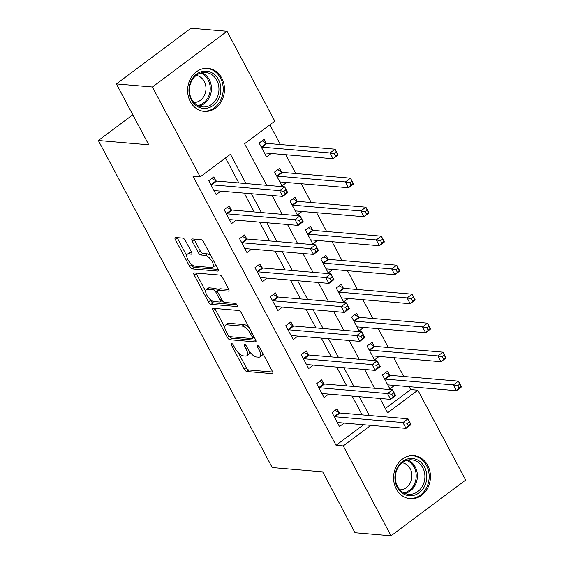 <?xml version="1.0" encoding="UTF-8"?>
<svg xmlns="http://www.w3.org/2000/svg" width="564" height="564" viewBox="0 0 564 564"><rect width="100%" height="100%" fill="white"/><g stroke="black" fill="none" stroke-linecap="round" stroke-linejoin="round"><path stroke-width="0.85" d="M231.487 343.398A1.903 0.79 -126.8 0 0 231.198 343.469A1.903 0.79 -126.8 0 0 231.346 344.907L244.205 369.096A2.714 1.128 -126.8 0 0 246.828 371.493L272.285 373.664A2.714 1.128 -126.8 0 0 272.694 373.558A2.714 1.128 -126.8 0 0 272.482 371.507L259.623 347.318A1.903 0.79 -126.8 0 0 257.783 345.64A1.903 0.79 -126.8 0 0 257.494 345.711A1.903 0.79 -126.8 0 0 257.642 347.149L259.306 350.279A8.693 3.617 -126.8 0 1 259.99 356.857A8.693 3.617 -126.8 0 1 258.657 357.174L256.535 356.998A8.693 3.617 -126.8 0 1 248.139 349.327L246.475 346.197A1.903 0.79 -126.8 0 0 244.635 344.519A1.903 0.79 -126.8 0 0 244.346 344.59A1.903 0.79 -126.8 0 0 244.494 346.028L246.158 349.158A8.693 3.617 -126.8 0 1 246.835 355.736A8.693 3.617 -126.8 0 1 245.509 356.053L243.387 355.877A8.693 3.617 -126.8 0 1 234.984 348.207L233.32 345.076A1.903 0.79 -126.8 0 0 231.487 343.398M221.786 78.114A21.594 18.415 -85.1 0 1 221.673 100.836A21.594 18.415 -85.1 0 1 204.224 111.376A21.594 18.415 -85.1 0 1 190.329 101.612A21.594 18.415 -85.1 0 1 190.442 78.889A21.594 18.415 -85.1 0 1 207.89 68.35A21.594 18.415 -85.1 0 1 221.786 78.114M427.738 465.455A21.594 18.415 -85.1 0 1 427.625 488.177A21.594 18.415 -85.1 0 1 410.176 498.717A21.594 18.415 -85.1 0 1 396.281 488.953A21.594 18.415 -85.1 0 1 396.393 466.231A21.594 18.415 -85.1 0 1 413.842 455.691A21.594 18.415 -85.1 0 1 427.738 465.455M185.359 240.518A2.714 1.128 -126.8 0 0 182.729 238.121L175.587 237.514A2.714 1.128 -126.8 0 0 175.171 237.613A2.714 1.128 -126.8 0 0 175.39 239.665L189.673 266.532A2.714 1.128 -126.8 0 0 192.296 268.929L217.746 271.101A2.714 1.128 -126.8 0 0 218.162 271.002A2.714 1.128 -126.8 0 0 217.951 268.943L203.667 242.076A2.714 1.128 -126.8 0 0 201.045 239.679L192.416 238.946A2.714 1.128 -126.8 0 0 192 239.044A2.714 1.128 -126.8 0 0 192.211 241.103L198.324 252.601A2.714 1.128 -126.8 0 0 200.953 254.998L205.233 255.358A7.269 3.024 -126.8 0 1 211.62 260.695A7.269 3.024 -126.8 0 1 212.818 267.273A7.269 3.024 -126.8 0 1 211.704 267.54L194.947 266.109A7.269 3.024 -126.8 0 1 188.559 260.779A7.269 3.024 -126.8 0 1 187.361 254.202A7.269 3.024 -126.8 0 1 188.475 253.934L191.267 254.174A2.714 1.128 -126.8 0 0 191.682 254.068A2.714 1.128 -126.8 0 0 191.471 252.016L185.359 240.518M385.339 408.498L410.662 389.583L417.868 390.196L465.66 480.077L391.042 535.8L355.024 532.733L322.65 471.849L272.229 467.549L98.34 140.514L148.762 144.807L116.395 83.923L152.407 86.997L227.024 31.267L274.809 121.147L244.564 143.735L266.673 185.316M391.042 535.8L343.25 445.92L370.795 425.355M246.01 183.561L230.443 154.282L200.199 176.87L192.994 176.257L336.052 445.306L343.25 445.92M200.199 176.87L152.407 86.997M213.234 308.318A2.714 1.128 -126.8 0 0 212.818 308.416A2.714 1.128 -126.8 0 0 213.037 310.475L227.32 337.335A2.714 1.128 -126.8 0 0 229.943 339.732L255.393 341.904A2.714 1.128 -126.8 0 0 255.809 341.805A2.714 1.128 -126.8 0 0 255.598 339.747L241.314 312.879A2.714 1.128 -126.8 0 0 238.692 310.482L213.234 308.318M208.497 301.937L194.213 275.07A2.714 1.128 -126.8 0 1 193.995 273.011A2.714 1.128 -126.8 0 1 194.411 272.913L219.868 275.084A2.714 1.128 -126.8 0 1 222.491 277.481L228.603 288.979A2.714 1.128 -126.8 0 1 228.815 291.031A2.714 1.128 -126.8 0 1 228.399 291.13L218.078 290.256A2.714 1.128 -126.8 0 0 217.662 290.354A2.714 1.128 -126.8 0 0 217.873 292.413L221.927 300.034A2.714 1.128 -126.8 0 0 224.557 302.431L235.301 303.347A1.903 0.79 -126.8 0 1 236.972 304.743A1.903 0.79 -126.8 0 1 237.289 306.463A1.903 0.79 -126.8 0 1 236.993 306.534L211.119 304.334A2.714 1.128 -126.8 0 1 208.497 301.937L210.513 300.429L209.822 299.132M336.052 445.306L363.59 424.741M362.137 414.885L352.14 396.083M346.719 385.889L336.722 367.094M331.301 356.899L321.304 338.097M315.889 327.91L305.892 309.107M300.471 298.913L290.474 280.111M285.06 269.923L275.063 251.121M269.641 240.927L259.644 222.131M254.223 211.937L244.226 193.135M238.812 182.94L225.522 157.955M339.112 412.651L337.103 408.879L332.062 412.644L339.465 426.56L344.118 423.078M323.694 383.654L321.691 379.882L316.651 383.647L324.046 397.564L328.706 394.088M308.282 354.664L306.273 350.893L301.232 354.657L308.635 368.574L313.288 365.098M292.864 325.675L290.855 321.896L285.814 325.661L293.217 339.577L297.87 336.102M277.446 296.678L275.443 292.906L270.403 296.671L277.798 310.588L282.458 307.112M262.034 267.688L260.025 263.917L254.984 267.681L262.387 281.598L267.04 278.115M246.616 238.692L244.614 234.92L239.566 238.685L246.969 252.601L251.629 249.126M231.205 209.702L229.196 205.93L224.155 209.695L231.55 223.612L236.21 220.129M215.786 180.706L213.777 176.934L208.736 180.699L216.139 194.615L220.792 191.14M410.662 389.583L409.119 386.671M403.697 376.477L393.7 357.675M388.279 347.487L378.282 328.685M372.867 318.491L362.871 299.695M357.449 289.501L347.452 270.699M342.031 260.505L332.041 241.709M326.619 231.515L316.623 212.713M311.201 202.518L301.204 183.723M295.79 173.529L285.793 154.726M280.371 144.539L269.888 124.82M389.527 374.997L387.517 371.225L382.477 374.989L389.879 388.906L394.532 385.431M374.108 346.007L372.106 342.228L367.065 346L374.461 359.91L379.121 356.434M358.697 317.01L356.688 313.239L351.647 317.003L359.049 330.92L363.702 327.444M343.279 288.021L341.276 284.249L336.229 288.014L343.631 301.93L348.291 298.448M327.867 259.024L325.858 255.252L320.817 259.017L328.213 272.934L332.873 269.458M312.449 230.034L310.44 226.263L305.399 230.027L312.801 243.944L317.454 240.461M297.031 201.045L295.028 197.266L289.988 201.031L297.383 214.947L302.043 211.472M281.619 172.048L279.61 168.276L274.569 172.041L281.972 185.958L286.625 182.482M266.201 143.059L264.199 139.28L259.151 143.052L266.553 156.968L271.213 153.486M132.801 114.781L98.34 140.514M116.395 83.923L191.006 28.2L227.024 31.267M380.002 398.459L387.616 412.792L417.868 390.196M272.088 195.511L282.085 214.313M287.506 224.5L297.503 243.303M302.924 253.497L312.914 272.292M318.336 282.486L328.333 301.289M333.754 311.483L343.751 330.278M349.165 340.473L359.162 359.275M364.584 369.469L374.581 388.265M369.335 415.499L359.338 396.696M353.924 386.502L343.927 367.707M338.506 357.513L328.509 338.71M323.087 328.523L313.098 309.721M307.676 299.526L297.679 280.731M292.258 270.537L282.261 251.734M276.846 241.54L266.85 222.745M261.428 212.55L251.431 193.748M246.835 355.736L248.851 354.234A8.693 3.617 -126.8 0 0 249.563 351.605M259.99 356.857L262.006 355.355A8.693 3.617 -126.8 0 0 262.753 353.198M238.353 352.796L246.221 367.587A2.714 1.128 -126.8 0 0 248.844 369.984L272.722 372.021M229.886 336.687A2.714 1.128 -126.8 0 0 231.959 338.224L255.837 340.261M214.813 308.452A2.714 1.128 -126.8 0 0 215.053 308.966L224.782 327.275M227.969 335.002A1.903 0.79 -126.8 0 0 229.802 336.68L252.143 338.583A1.903 0.79 -126.8 0 0 252.439 338.513A1.903 0.79 -126.8 0 0 252.284 337.075L250.536 333.775A8.693 3.617 -126.8 0 0 242.132 326.098L226.862 324.801A8.693 3.617 -126.8 0 0 225.529 325.118A8.693 3.617 -126.8 0 0 226.213 331.702L227.969 335.002M249.182 327.67A8.693 3.617 -126.8 0 0 244.149 324.596L242.132 326.098M225.529 325.118L227.546 323.609A8.693 3.617 -126.8 0 1 228.878 323.292L244.149 324.596M205.627 291.243L196.23 273.561L194.213 275.07M195.99 273.046A2.714 1.128 -126.8 0 0 196.23 273.561M228.843 289.494L220.094 288.747A2.714 1.128 -126.8 0 0 219.678 288.846L217.662 290.354A2.714 1.128 -126.8 0 0 215.286 288.338L213.27 289.847A2.714 1.128 -126.8 0 1 215.892 292.244L219.953 299.865A2.714 1.128 -126.8 0 1 220.164 301.923A2.714 1.128 -126.8 0 1 219.748 302.022L213.841 301.521A7.269 3.024 -126.8 0 1 207.453 296.185A7.269 3.024 -126.8 0 1 206.255 289.607A7.269 3.024 -126.8 0 1 207.369 289.339L213.27 289.847M237.049 304.863L213.136 302.826L211.119 304.334M215.286 288.338L209.385 287.837A7.269 3.024 -126.8 0 0 208.271 288.098L206.255 289.607M210.513 300.429A2.714 1.128 -126.8 0 0 213.136 302.826M187.361 254.202L189.377 252.693A7.269 3.024 -126.8 0 1 190.491 252.425L191.711 252.531M212.818 267.273L214.835 265.771A7.269 3.024 -126.8 0 0 215.462 264.255M211.126 256.112A7.269 3.024 -126.8 0 0 207.249 253.856L205.233 255.358M193.995 239.08A2.714 1.128 -126.8 0 0 194.227 239.594L200.347 251.093A2.714 1.128 -126.8 0 0 202.969 253.49L207.249 253.856M191.069 263.86L191.689 265.024A2.714 1.128 -126.8 0 0 194.312 267.421L218.19 269.458M177.166 237.648A2.714 1.128 -126.8 0 0 177.406 238.163L186.733 255.711M387.983 385.346L388.554 384.916M387.87 385.134L387.99 385.029A2.771 1.149 53.2 0 1 388.018 385.008A2.771 1.149 53.2 0 1 388.441 384.909L456.438 390.704L453.357 384.902L458.398 381.137L390.401 375.342A2.771 1.149 53.2 0 1 389.773 375.13L385.445 372.776M459.681 384.169L458.398 381.137L461.479 386.939L456.438 390.704L460.915 386.488L459.681 384.169L457.665 385.67L458.899 387.99M457.665 385.67L453.357 384.902L385.36 379.107A2.771 1.149 53.2 0 1 384.733 378.895L384.486 378.761M460.915 386.488L461.479 386.939M338.139 422.57L337.568 422.993M335.03 410.423L339.359 412.785A2.771 1.149 -126.8 0 0 339.986 412.996L407.983 418.791L411.064 424.586L406.024 428.358L338.026 422.563A2.771 1.149 -126.8 0 0 337.603 422.662A2.771 1.149 -126.8 0 0 337.575 422.683L337.455 422.788M408.484 425.644L406.024 428.358L402.936 422.556L407.983 418.791L409.267 421.823L407.25 423.324L408.484 425.644L410.5 424.142L409.267 421.823M334.071 416.415L334.318 416.549A2.771 1.149 -126.8 0 0 334.938 416.761L402.936 422.556L407.25 423.324M411.064 424.586L410.5 424.142M372.571 356.349L373.142 355.926M372.459 356.138L372.578 356.039A2.771 1.149 53.2 0 1 373.023 355.912L441.02 361.707L437.939 355.912L442.98 352.147L374.982 346.352A2.771 1.149 53.2 0 1 374.355 346.141L370.033 343.779M444.263 355.172L442.98 352.147L446.061 357.943L441.02 361.707L445.497 357.491L444.263 355.172L442.246 356.681L443.48 359M442.246 356.681L437.939 355.912L369.942 350.117A2.771 1.149 53.2 0 1 369.314 349.906L369.067 349.772M445.497 357.491L446.061 357.943M357.153 327.36L357.724 326.93M357.04 327.148L357.16 327.042A2.771 1.149 53.2 0 1 357.188 327.021A2.771 1.149 53.2 0 1 357.611 326.923L425.608 332.718L422.521 326.916L427.568 323.151L359.571 317.356A2.771 1.149 53.2 0 1 358.944 317.144L354.615 314.79M428.851 326.182L427.568 323.151L430.649 328.953L425.608 332.718L430.085 328.502L428.851 326.182L426.835 327.691L428.069 330.01M426.835 327.691L422.521 326.916L354.523 321.127A2.771 1.149 53.2 0 1 353.896 320.909L353.656 320.775M430.085 328.502L430.649 328.953M341.735 298.363L342.306 297.94M341.622 298.152L341.742 298.053A2.771 1.149 53.2 0 1 341.77 298.032A2.771 1.149 53.2 0 1 342.193 297.933L410.19 303.721L407.109 297.926L412.15 294.161L344.153 288.366A2.771 1.149 53.2 0 1 343.525 288.155L339.197 285.793M413.433 297.193L412.15 294.161L415.231 299.956L410.19 303.721L414.667 299.512L413.433 297.193L411.417 298.694L412.651 301.014M411.417 298.694L407.109 297.926L339.112 292.131A2.771 1.149 53.2 0 1 338.485 291.919L338.238 291.785M414.667 299.512L415.231 299.956M322.721 393.58L322.15 394.003M319.619 381.433L323.94 383.788A2.771 1.149 -126.8 0 0 324.568 384.006L392.565 389.802L395.646 395.597L390.605 399.361L322.608 393.566A2.771 1.149 -126.8 0 0 322.185 393.672A2.771 1.149 -126.8 0 0 322.164 393.693L322.044 393.792M393.066 396.654L390.605 399.361L387.524 393.566L392.565 389.802L393.848 392.826L391.832 394.335L393.066 396.654L395.082 395.145L393.848 392.826M318.653 387.426L318.9 387.553A2.771 1.149 -126.8 0 0 319.527 387.771L387.524 393.566L391.832 394.335M395.646 395.597L395.082 395.145M307.309 364.584L306.738 365.014M304.2 352.437L308.522 354.798A2.771 1.149 -126.8 0 0 309.15 355.01L377.147 360.805L380.235 366.607L375.194 370.372L307.197 364.577A2.771 1.149 -126.8 0 0 306.774 364.675A2.771 1.149 -126.8 0 0 306.745 364.696L306.626 364.802M377.654 367.657L375.194 370.372L372.106 364.57L377.147 360.805L378.437 363.836L376.421 365.338L377.654 367.657L379.671 366.156L378.437 363.836M303.242 358.429L303.481 358.563A2.771 1.149 -126.8 0 0 304.109 358.774L372.106 364.57L376.421 365.338M380.235 366.607L379.671 366.156M291.891 335.594L291.32 336.017M288.782 323.447L293.111 325.809A2.771 1.149 -126.8 0 0 293.738 326.02L361.736 331.815L364.816 337.61L359.776 341.375L291.778 335.58A2.771 1.149 -126.8 0 0 291.355 335.686A2.771 1.149 -126.8 0 0 291.327 335.707L291.207 335.806M362.236 338.668L359.776 341.375L356.695 335.58L361.736 331.815L363.019 334.84L361.002 336.348L362.236 338.668L364.252 337.159L363.019 334.84M287.823 329.439L288.07 329.573A2.771 1.149 -126.8 0 0 288.697 329.785L356.695 335.58L361.002 336.348M364.816 337.61L364.252 337.159M326.323 269.373L326.894 268.95M326.211 269.162L326.33 269.056A2.771 1.149 53.2 0 1 326.352 269.042A2.771 1.149 53.2 0 1 326.775 268.936L394.772 274.731L391.691 268.936L396.732 265.165L328.734 259.377A2.771 1.149 53.2 0 1 328.107 259.158L323.785 256.803M398.022 268.196L396.732 265.165L399.82 270.967L394.772 274.731L399.256 270.516L398.022 268.196L396.006 269.705L397.232 272.024M396.006 269.705L391.691 268.936L323.694 263.141A2.771 1.149 53.2 0 1 323.066 262.923L322.819 262.789M399.256 270.516L399.82 270.967M276.48 306.597L275.909 307.027M273.371 294.457L277.692 296.812A2.771 1.149 -126.8 0 0 278.32 297.024L346.317 302.819L349.398 308.621L344.357 312.385L276.36 306.59A2.771 1.149 -126.8 0 0 275.937 306.689A2.771 1.149 -126.8 0 0 275.916 306.71L275.796 306.816M346.818 309.678L344.357 312.385L341.276 306.583L346.317 302.819L347.6 305.85L345.584 307.359L346.818 309.678L348.834 308.17L347.6 305.85M272.405 300.443L272.652 300.577A2.771 1.149 -126.8 0 0 273.279 300.795L341.276 306.583L345.584 307.359M349.398 308.621L348.834 308.17M410.451 458.469A18.682 15.933 -85.1 0 1 426.807 476.129A18.682 15.933 -85.1 0 1 411.262 495.749A18.682 15.933 -85.1 0 1 394.906 478.082A18.682 15.933 -85.1 0 1 410.451 458.469M410.507 494.304A17.301 14.756 94.9 0 0 424.896 477.222A17.301 14.756 94.9 0 0 411.607 459.808A17.301 14.756 94.9 0 0 409.76 459.787A17.301 14.756 94.9 0 0 395.371 476.869A17.301 14.756 94.9 0 0 408.667 494.283A17.301 14.756 94.9 0 0 410.507 494.304M402.195 462.727A13.621 11.618 -85.1 0 1 411.903 476.784A13.621 11.618 -85.1 0 1 400.595 489.799A13.621 11.618 -85.1 0 1 399.89 489.813M407.751 498.322A21.453 18.295 94.9 0 0 409.034 498.484A21.453 18.295 94.9 0 0 411.318 498.513A21.453 18.295 94.9 0 0 429.162 477.32A21.453 18.295 94.9 0 0 412.679 455.733A21.453 18.295 94.9 0 0 411.382 455.677M191.288 99.934A18.682 15.933 -85.1 0 1 196.582 74.11A18.682 15.933 -85.1 0 1 218.515 79.602A18.682 15.933 -85.1 0 1 213.227 105.419A18.682 15.933 -85.1 0 1 191.288 99.934M216.787 80.292A17.301 14.756 94.9 0 0 205.648 72.467A17.301 14.756 94.9 0 0 191.668 80.913A17.301 14.756 94.9 0 0 191.577 99.116A17.301 14.756 94.9 0 0 202.716 106.941A17.301 14.756 94.9 0 0 216.696 98.496A17.301 14.756 94.9 0 0 216.787 80.292M196.244 75.386A13.621 11.618 -85.1 0 1 204.267 81.456A13.621 11.618 -85.1 0 1 204.394 95.408A13.621 11.618 -85.1 0 1 193.938 102.479M201.799 110.981A21.453 18.295 94.9 0 0 203.082 111.143A21.453 18.295 94.9 0 0 220.418 100.667A21.453 18.295 94.9 0 0 220.531 78.093A21.453 18.295 94.9 0 0 206.727 68.392A21.453 18.295 94.9 0 0 205.43 68.336M310.905 240.384L311.476 239.954M310.792 240.172L310.912 240.067A2.771 1.149 53.2 0 1 310.94 240.045A2.771 1.149 53.2 0 1 311.363 239.947L379.361 245.742L376.28 239.94L381.32 236.175L313.323 230.38A2.771 1.149 53.2 0 1 312.696 230.168L308.367 227.807M382.603 239.207L381.32 236.175L384.401 241.977L379.361 245.742L383.837 241.526L382.603 239.207L380.587 240.708L381.821 243.028M380.587 240.708L376.28 239.94L308.282 234.145A2.771 1.149 53.2 0 1 307.655 233.933L307.408 233.799M383.837 241.526L384.401 241.977M295.494 211.387L296.058 210.964M295.381 211.176L295.501 211.077A2.771 1.149 53.2 0 1 295.522 211.056A2.771 1.149 53.2 0 1 295.945 210.95L363.942 216.745L360.861 210.95L365.902 207.185L297.905 201.39A2.771 1.149 53.2 0 1 297.277 201.172L292.956 198.817M367.185 210.21L365.902 207.185L368.983 212.981L363.942 216.745L368.419 212.529L367.185 210.21L365.169 211.719L366.403 214.038M365.169 211.719L360.861 210.95L292.864 205.155A2.771 1.149 53.2 0 1 292.237 204.943L291.99 204.81M368.419 212.529L368.983 212.981M280.075 182.398L280.646 181.968M279.963 182.186L280.082 182.08A2.771 1.149 53.2 0 1 280.534 181.96L348.531 187.756L345.443 181.953L350.484 178.189L282.486 172.394A2.771 1.149 53.2 0 1 281.866 172.182L277.537 169.827M351.774 181.22L350.484 178.189L353.572 183.991L348.531 187.756L353.008 183.54L351.774 181.22L349.758 182.722L350.991 185.041M349.758 182.722L345.443 181.953L277.446 176.158A2.771 1.149 53.2 0 1 276.818 175.947L276.579 175.813M353.008 183.54L353.572 183.991M261.061 277.608L260.49 278.031M257.952 265.461L262.281 267.822A2.771 1.149 -126.8 0 0 262.909 268.034L330.906 273.829L333.987 279.624L328.946 283.389L260.949 277.601A2.771 1.149 -126.8 0 0 260.526 277.699A2.771 1.149 -126.8 0 0 260.498 277.721L260.378 277.819M331.406 280.682L328.946 283.389L325.858 277.594L330.906 273.829L332.189 276.853L330.173 278.362L331.406 280.682L333.423 279.173L332.189 276.853M256.994 271.453L257.233 271.587A2.771 1.149 -126.8 0 0 257.861 271.799L325.858 277.594L330.173 278.362M333.987 279.624L333.423 279.173M245.643 248.618L245.072 249.041M242.534 236.471L246.863 238.826A2.771 1.149 -126.8 0 0 247.49 239.044L315.487 244.832L318.568 250.635L313.528 254.399L245.53 248.604A2.771 1.149 -126.8 0 0 245.107 248.71L244.966 248.83M315.988 251.692L313.528 254.399L310.447 248.604L315.487 244.832L316.771 247.864L314.754 249.373L315.988 251.692L318.004 250.183L316.771 247.864M241.575 242.457L241.822 242.59A2.771 1.149 -126.8 0 0 242.449 242.809L310.447 248.604L314.754 249.373M318.568 250.635L318.004 250.183M230.232 219.622L229.661 220.052M227.123 207.474L231.444 209.836A2.771 1.149 -126.8 0 0 232.072 210.048L300.069 215.843L303.157 221.645L298.116 225.41L230.112 219.615A2.771 1.149 -126.8 0 0 229.689 219.713A2.771 1.149 -126.8 0 0 229.668 219.734L229.548 219.84M300.57 222.695L298.116 225.41L295.028 219.607L300.069 215.843L301.359 218.874L299.343 220.376L300.57 222.695L302.593 221.194L301.359 218.874M226.157 213.467L226.404 213.601A2.771 1.149 -126.8 0 0 227.031 213.812L295.028 219.607L299.343 220.376M303.157 221.645L302.593 221.194M264.657 153.401L265.228 152.978M264.544 153.189L264.664 153.091A2.771 1.149 53.2 0 1 264.692 153.07A2.771 1.149 53.2 0 1 265.115 152.964L333.112 158.759L330.032 152.964L335.072 149.199L267.075 143.404A2.771 1.149 53.2 0 1 266.448 143.193L262.119 140.831M336.356 152.224L335.072 149.199L338.153 154.994L333.112 158.759L337.589 154.543L336.356 152.224L334.339 153.732L335.573 156.052M334.339 153.732L330.032 152.964L262.034 147.169A2.771 1.149 53.2 0 1 261.407 146.957L261.16 146.823M337.589 154.543L338.153 154.994M214.813 190.632L214.242 191.055M211.704 178.485L216.033 180.84A2.771 1.149 -126.8 0 0 216.661 181.058L284.658 186.853L287.739 192.648L282.698 196.413L214.701 190.618A2.771 1.149 -126.8 0 0 214.278 190.724A2.771 1.149 -126.8 0 0 214.249 190.745L214.13 190.843M285.158 193.706L282.698 196.413L279.617 190.618L284.658 186.853L285.941 189.878L283.925 191.386L285.158 193.706L287.175 192.197L285.941 189.878M210.746 184.477L210.992 184.611A2.771 1.149 -126.8 0 0 211.62 184.823L279.617 190.618L283.925 191.386M287.739 192.648L287.175 192.197M232.53 344.019L231.346 344.907M258.834 346.261L257.642 347.149M245.685 345.14L244.494 346.028M247.511 348.143L246.158 349.158M260.66 349.264L259.306 350.279M272.913 373.192L272.285 373.664M248.844 369.984L246.828 371.493M246.221 367.587L244.205 369.096M256.021 341.431L255.393 341.904M231.959 338.224L229.943 339.732M228.878 336.172L227.32 337.335M215.053 308.966L213.037 310.475M253.638 336.059L252.284 337.075M251.882 332.76L250.536 333.775M228.878 323.292L226.862 324.801M229.026 290.664L228.399 291.13M220.094 288.747L218.078 290.256M237.437 306.21L236.993 306.534M209.385 287.837L207.369 289.339M221.299 298.857L219.953 299.865M217.436 291.094L215.892 292.244M191.894 253.701L191.267 254.174M190.491 252.425L188.475 253.934M202.969 253.49L200.953 254.998M200.347 251.093L198.324 252.601M194.227 239.594L192.211 241.103M218.374 270.628L217.746 271.101M194.312 267.421L192.296 268.929M191.689 265.024L189.673 266.532M177.406 238.163L175.39 239.665M390.401 375.342L385.36 379.107M389.773 375.13L384.733 378.895M334.318 416.549L339.359 412.785M334.938 416.761L339.986 412.996M374.982 346.352L369.942 350.117M374.355 346.141L369.314 349.906M359.571 317.356L354.523 321.127M358.944 317.144L353.896 320.909M344.153 288.366L339.112 292.131M343.525 288.155L338.485 291.919M318.9 387.553L323.94 383.788M319.527 387.771L324.568 384.006M303.481 358.563L308.522 354.798M304.109 358.774L309.15 355.01M288.07 329.573L293.111 325.809M288.697 329.785L293.738 326.02M328.734 259.377L323.694 263.141M328.107 259.158L323.066 262.923M272.652 300.577L277.692 296.812M273.279 300.795L278.32 297.024M407.8 460.055A17.301 14.756 -85.1 0 1 417.332 477.659A17.301 14.756 -85.1 0 1 404.966 493.394M403.796 492.851A16.737 14.269 94.9 0 0 416.133 477.56A16.737 14.269 94.9 0 0 406.559 460.393M201.849 72.714A17.301 14.756 -85.1 0 1 209.279 79.651A17.301 14.756 -85.1 0 1 199.007 106.053M197.844 105.51A16.737 14.269 94.9 0 0 208.151 79.898A16.737 14.269 94.9 0 0 200.608 73.052M313.323 230.38L308.282 234.145M312.696 230.168L307.655 233.933M297.905 201.39L292.864 205.155M297.277 201.172L292.237 204.943M282.486 172.394L277.446 176.158M281.866 172.182L276.818 175.947M257.233 271.587L262.281 267.822M257.861 271.799L262.909 268.034M241.822 242.59L246.863 238.826M242.449 242.809L247.49 239.044M226.404 213.601L231.444 209.836M227.031 213.812L232.072 210.048M267.075 143.404L262.034 147.169M266.448 143.193L261.407 146.957M210.992 184.611L216.033 180.84M211.62 184.823L216.661 181.058M254.23 337.173L252.439 338.513M222.16 300.429L220.164 301.923M409.034 498.484L408.11 498.407M412.679 455.733L411.755 455.649M203.082 111.143L202.159 111.066M206.727 68.392L205.804 68.314"/></g></svg>
